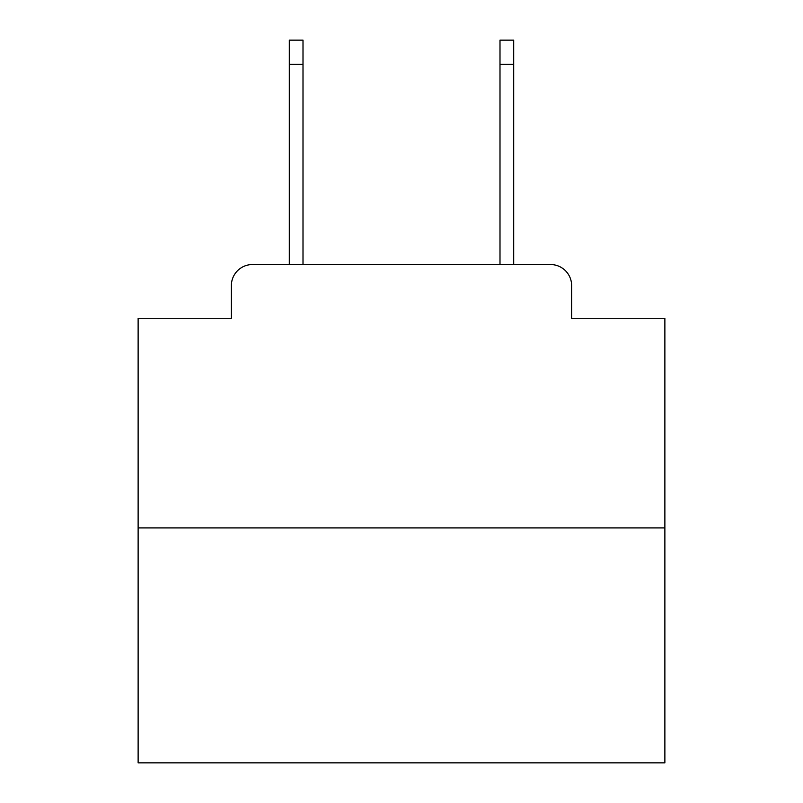<?xml version="1.0" encoding="UTF-8"?>
<svg xmlns="http://www.w3.org/2000/svg" width="803" height="803" viewBox="0 0 803 803"><rect width="100%" height="100%" fill="white"/><g stroke="black" fill="none" stroke-linecap="round" stroke-linejoin="round"><path stroke-width="1.2" d="M231.364 285.617L231.364 318.269L231.364 285.617A21.069 21.069 0 0 1 252.433 264.548L289.301 264.548L289.301 40.15L303.002 40.15L303.002 264.548L319.323 264.548M664.874 527.922L138.126 527.922L138.126 762.85L664.874 762.85L664.874 318.269L571.636 318.269L571.636 285.617A21.069 21.069 0 0 0 550.567 264.548L252.433 264.548M138.126 527.922L138.126 318.269L231.364 318.269M483.677 264.548L499.998 264.548L499.998 40.15L513.699 40.15L513.699 264.548L550.567 264.548M571.636 318.269L571.636 285.617M289.301 64.381L303.002 64.381M513.699 64.381L499.998 64.381"/></g></svg>
